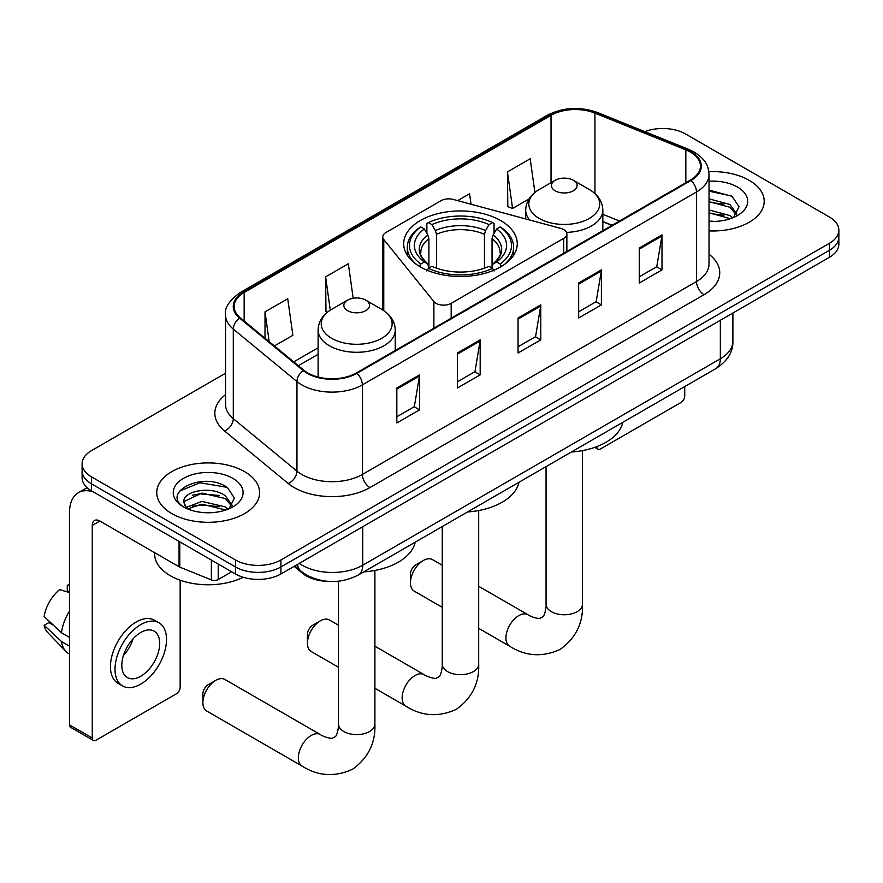 <?xml version="1.0" encoding="UTF-8"?>
<svg xmlns="http://www.w3.org/2000/svg" width="883" height="883" viewBox="0 0 883 883"><rect width="100%" height="100%" fill="white"/><g stroke="black" fill="none" stroke-linecap="round" stroke-linejoin="round"><path stroke-width="1.32" d="M563.729 229.602A10.717 6.181 0 0 0 560.683 228.366L453.211 199.437A10.717 6.181 0 0 0 441.103 200.662L385.904 232.538A10.717 6.181 0 0 0 382.758 236.909A10.717 6.181 0 0 0 383.763 239.525L433.884 301.578A10.717 6.181 0 0 0 451.169 303.333L563.729 238.344A10.717 6.181 0 0 0 566.864 233.973A10.717 6.181 0 0 0 563.729 229.602M500.628 220.54A56.788 32.781 0 0 0 438.741 213.432A56.788 32.781 0 0 0 403.686 243.719A56.788 32.781 0 0 0 420.319 266.909A56.788 32.781 0 0 0 482.206 274.006A56.788 32.781 0 0 0 517.261 243.719A56.788 32.781 0 0 0 500.628 220.54M611.908 225.408L602.835 221.732M328.001 581.356A32.141 18.554 180 0 1 302.714 573.453L294.105 566.356M225.551 373.233L91.512 450.617A32.141 18.554 0 0 0 82.097 463.741L82.097 477.736A32.141 18.554 0 0 0 91.512 490.86L235.463 573.972A32.141 18.554 0 0 0 280.915 573.972L829.435 257.284A32.141 18.554 0 0 0 838.85 244.161L838.85 237.163A32.141 18.554 0 0 1 829.435 250.286A32.141 18.554 0 0 0 838.85 237.163L838.85 230.165A32.141 18.554 0 0 0 829.435 217.041L685.484 133.929A32.141 18.554 0 0 0 644.844 131.644M82.097 463.741A32.141 18.554 0 0 0 91.512 476.864L235.463 559.965A32.141 18.554 0 0 0 280.915 559.965L280.915 566.963L829.435 250.286L280.915 566.963A32.141 18.554 0 0 1 235.463 566.963A32.141 18.554 0 0 0 280.915 566.963L280.915 573.972M91.512 476.864L91.512 483.862L235.463 566.963L91.512 483.862A32.141 18.554 0 0 1 82.097 470.738A32.141 18.554 0 0 0 91.512 483.862L91.512 490.86M749.126 180.298A51.424 29.691 0 0 0 708.839 171.688A51.424 29.691 0 0 1 749.126 180.298A51.424 29.691 0 0 1 764.192 201.291A51.424 29.691 0 0 0 749.126 180.298M244.547 471.61A51.424 29.691 0 0 0 188.509 465.175A51.424 29.691 0 0 0 156.755 492.604A51.424 29.691 0 0 0 171.821 513.608A51.424 29.691 0 0 0 227.869 520.043A51.424 29.691 0 0 0 259.613 492.604A51.424 29.691 0 0 0 244.547 471.61A51.424 29.691 0 0 0 188.509 465.175A51.424 29.691 0 0 0 156.755 492.604A51.424 29.691 0 0 0 171.821 513.608A51.424 29.691 0 0 0 227.869 520.043A51.424 29.691 0 0 0 259.613 492.604A51.424 29.691 0 0 0 244.547 471.61M690.407 152.086A34.282 19.79 180 0 1 700.451 166.081A34.282 19.79 180 0 1 690.407 180.077L356.302 372.979A34.282 19.79 180 0 1 303.973 370.33L240.319 317.847A34.282 19.79 180 0 1 234.116 306.5A34.282 19.79 180 0 1 244.161 292.494L551.025 115.331A34.282 19.79 180 0 1 594.932 113.123L685.837 149.867A34.282 19.79 180 0 1 690.407 152.086M691.014 151.733A35.143 20.287 0 0 0 686.323 149.459L595.418 112.715A35.143 20.287 0 0 0 550.418 114.989L243.553 292.152A35.143 20.287 0 0 0 239.613 318.134L303.266 370.617A35.143 20.287 0 0 0 356.909 373.321L691.014 180.43A35.143 20.287 0 0 0 691.014 151.733M396.831 387.979L396.831 422.968L419.557 409.855L419.557 374.856L396.831 387.979M396.831 416.765L414.337 406.655L419.469 376.026A8.576 4.945 -120 0 0 419.557 374.856M414.182 406.743L419.557 409.855M457.438 352.99L457.438 387.979L480.175 374.856L480.175 339.867L457.438 352.99M457.438 381.776L474.955 371.666L480.076 341.026A8.576 4.945 -120 0 0 480.175 339.867M474.8 371.754L480.175 374.856M639.27 248.013L639.27 283.001L661.996 269.878L661.996 234.889L639.27 248.013M639.27 276.798L656.775 266.688L661.908 236.048A8.576 4.945 -120 0 0 661.996 234.889M656.621 266.776L661.996 269.878M578.663 283.001L578.663 317.99L601.389 304.878L601.389 269.878L578.663 283.001M578.663 311.787L596.168 301.677L601.301 271.037A8.576 4.945 -120 0 0 601.389 269.878M596.014 301.765L601.389 304.878M518.056 317.99L518.056 352.99L540.782 339.867L540.782 304.878L518.056 317.99M518.056 346.776L535.562 336.677L540.694 306.037A8.576 4.945 -120 0 0 540.782 304.878M535.407 336.765L540.782 339.867M709.027 230.904A51.424 29.691 0 0 0 764.192 201.291A51.424 29.691 0 0 1 709.027 230.904M280.915 559.965L829.435 243.289A32.141 18.554 0 0 0 838.85 230.165M274.414 345.959L292.869 335.308L287.737 298.752L265.01 311.876L265.01 338.2M471.036 204.238L469.568 193.774L457.67 200.64M534.899 192.45L530.175 158.774L507.449 171.898L507.813 206.677M353.189 298.255L348.344 263.752L325.617 276.876L325.982 311.655M507.449 171.898L512.582 208.465L529.016 198.973M512.582 208.465L507.449 206.545M327.438 312.207L325.617 311.522M325.617 276.876L330.286 310.176M265.01 311.876L269.183 341.655M709.027 221.081L715.031 221.423M709.027 209.977L729.888 215.573L732.713 217.847M709.027 212.748L730.396 218.708M709.027 198.863L729.888 204.47L736.841 214.072M709.027 201.644L729.888 207.24L736.29 214.801M709.027 221.346A34.934 20.166 0 0 0 737.46 215.551A34.934 20.166 0 0 0 737.46 187.03A34.934 20.166 0 0 0 709.027 181.247M733.541 217.505L739.016 206.754L732.095 196.335L709.027 190.088M709.027 191.158L731.621 196.015M709.027 202.273L723.883 204.183M709.027 213.377L723.883 215.297M596.765 446.632L596.842 446.688A5.353 3.091 120 0 0 597.957 449.138A5.353 3.091 120 0 0 600.639 448.873L680.936 402.505A5.353 3.091 120 0 0 684.733 395.948L684.733 386.566M307.439 643.166L307.439 634.424A7.505 4.327 -60 0 1 312.737 625.241L320.319 620.859A18.212 10.519 120 0 0 307.439 643.166A18.212 10.519 120 0 0 311.202 651.511L338.465 667.25M419.304 266.622L420.827 263.995A51.004 29.448 0 0 1 420.827 226.953L424.326 228.973A46.071 26.6 0 0 0 424.326 261.964L427.791 263.929L428.906 268.068M428.906 266.379L428.906 238.686L427.791 234.944L424.326 228.973M426.875 233.366L426.875 223.454L428.398 222.582A51.004 29.448 0 0 1 492.548 222.582L489.039 224.602A46.071 26.6 0 0 0 431.908 224.602L435.363 230.573L436.489 234.304L436.489 268.178M484.458 268.178L484.458 234.304L485.584 230.573L489.039 224.602M467.56 511.952A58.929 34.018 0 0 0 518.972 482.261M420.827 226.953L419.304 227.825A53.146 30.684 0 0 0 407.328 247.218A53.146 30.684 0 0 0 416.61 264.547M492.548 222.582L494.072 223.454L494.072 233.366M426.875 270.993L428.398 268.366A51.004 29.448 0 0 0 492.548 268.366L494.072 270.993M428.398 268.366L431.908 266.335A46.071 26.6 0 0 0 489.039 266.335L492.548 268.366M424.326 261.964L420.827 263.995M431.908 224.602L428.398 222.582M427.791 234.944A41.214 23.797 0 0 0 427.791 263.929L427.99 264.061C422.129 258.399 419.745 254.558 420.827 252.527A39.647 22.892 0 0 1 428.906 238.686M504.336 264.547A53.146 30.684 0 0 0 513.619 247.218A53.146 30.684 0 0 0 501.643 227.825L500.12 226.953A51.004 29.448 0 0 1 500.12 263.995L501.643 266.622M500.12 263.995L496.621 261.964A46.071 26.6 0 0 0 496.621 228.973L500.12 226.953M496.621 228.973L493.156 234.944L492.041 238.686L492.041 266.379L493.156 263.929L496.621 261.964M492.041 238.686A39.647 22.892 0 0 1 500.12 252.527C501.191 254.569 498.807 258.41 492.957 264.061L493.156 263.929A41.214 23.797 0 0 0 493.156 234.944M492.041 268.068L492.041 266.379M338.465 625.186L329.425 619.954A18.212 10.519 120 0 0 320.319 620.859L312.737 625.241M410.474 582.802L410.474 574.06A7.505 4.327 -60 0 1 415.772 564.877L423.354 560.495A18.212 10.519 120 0 0 410.474 582.802A18.212 10.519 120 0 0 414.248 591.146L442.262 607.316M566.511 232.395A38.576 22.274 0 0 0 602.835 210.165C602.559 201.578 598.045 194.702 589.325 189.514L573.365 180.298A12.859 7.428 0 0 0 555.175 180.298A12.859 7.428 0 0 0 555.175 190.794A12.859 7.428 0 0 0 573.354 190.794A12.859 7.428 0 0 0 573.365 180.298L589.325 189.514A35.43 20.452 0 0 1 589.325 218.443A35.43 20.452 0 0 1 539.215 218.443A35.43 20.452 0 0 1 539.215 189.514C530.484 194.702 525.981 201.578 525.694 210.165A38.576 22.274 0 0 0 529.679 220.022M571.356 452.03A58.929 34.018 0 0 0 622.769 422.339M442.262 565.252L432.46 559.601A18.212 10.519 120 0 0 423.354 560.495L415.772 564.877M202.88 702.658L202.88 693.906A7.505 4.327 -60 0 1 208.189 684.722L215.761 680.351A18.212 10.519 120 0 0 202.88 702.658A18.212 10.519 120 0 0 206.655 710.992L302.118 766.113A18.212 10.519 -60 0 1 299.326 751.51A18.212 10.519 -60 0 1 311.224 735.462A18.212 10.519 -60 0 1 320.33 734.557C321.346 735.462 328.333 738.63 332.35 738.276L335.683 736.356C337.99 733.056 338.741 725.418 338.465 724.093A18.212 10.519 180 0 0 343.796 731.521A18.212 10.519 180 0 0 369.558 731.521A18.212 10.519 180 0 0 374.9 724.093C375.672 742.945 368.2 758.011 352.472 769.292C334.845 777.272 318.057 776.212 302.118 766.113M347.593 310.65A12.859 7.428 0 0 0 365.772 310.65A12.859 7.428 0 0 0 365.772 300.143L381.732 309.359A35.43 20.452 0 0 1 381.732 338.299A35.43 20.452 0 0 1 331.622 338.299A35.43 20.452 0 0 1 331.622 309.359C322.902 314.547 318.388 321.434 318.112 330.021A38.576 22.274 0 0 0 329.403 345.761A38.576 22.274 0 0 0 371.445 350.595A38.576 22.274 0 0 0 395.253 330.021C394.966 321.434 390.463 314.547 381.732 309.359L365.772 300.143A12.859 7.428 0 0 0 347.593 300.143A12.859 7.428 0 0 0 347.593 310.65M363.763 571.875A58.929 34.018 0 0 0 415.187 542.195M320.33 734.557L224.867 679.446A18.212 10.519 120 0 0 215.761 680.351L208.189 684.722M218.222 564.016L218.222 579.546L231.677 571.776M93.112 491.787A42.859 24.746 -120 0 0 78.421 492.67A42.859 24.746 -120 0 0 69.536 512.295L69.536 724.877L92.273 738L92.273 525.418A10.717 6.181 60 0 1 94.492 520.506A10.717 6.181 60 0 1 99.845 521.036L179.061 566.776L179.061 541.411M92.273 738A5.353 3.091 120 0 0 93.377 740.451L70.651 727.327A5.353 3.091 -60 0 1 69.536 724.877M93.377 740.451A5.353 3.091 120 0 0 96.059 740.186L176.368 693.817A5.353 3.091 120 0 0 180.154 687.261L180.154 580.208M218.222 579.546A5.353 3.091 180 0 1 211.368 579.888L179.779 567.129A5.353 3.091 180 0 1 179.061 566.776M140.761 676.235A26.788 15.464 120 0 0 158.256 652.636A26.788 15.464 120 0 0 154.15 631.168A26.788 15.464 120 0 0 140.761 632.493A26.788 15.464 120 0 0 123.256 656.102A26.788 15.464 120 0 0 127.362 677.559A26.788 15.464 120 0 0 140.761 676.235M123.454 655.473A26.788 15.464 120 0 0 133.068 638.817M69.536 585.926L67.274 585.241L67.274 590.617L69.536 591.93M158.973 622.813L154.426 620.197A36.424 21.037 120 0 0 136.214 621.996A36.424 21.037 120 0 0 112.417 654.093A36.424 21.037 120 0 0 118.002 683.287L122.538 685.914A36.424 21.037 120 0 0 140.761 684.104A36.424 21.037 120 0 0 164.558 652.007A36.424 21.037 120 0 0 158.973 622.813A36.424 21.037 120 0 0 140.761 624.623A36.424 21.037 120 0 0 116.964 656.72A36.424 21.037 120 0 0 122.538 685.914M69.536 610.981A35.353 20.408 120 0 0 61.501 632.769L44.15 616.533A27.859 16.082 120 0 1 59.691 589.612L69.536 592.603M69.536 637.416L61.501 632.769M53.532 625.319L48.808 622.592L44.15 625.285L61.501 641.511L69.536 646.157M61.501 641.511A35.353 20.408 120 0 0 65.861 651.389A35.353 20.408 120 0 0 68.532 653.497L69.536 654.071M69.536 584.612A27.859 16.082 120 0 0 67.274 585.241M44.15 625.285A27.859 16.082 120 0 0 47.439 632.217L65.861 651.389M154.613 552.659L154.613 553.851A53.576 30.927 0 0 0 170.309 575.716A53.576 30.927 0 0 0 243.189 577.261M202.384 512.493L210.452 512.736M186.324 507.372L201.92 501.423L225.308 506.886L228.134 509.16M187.759 508.862L201.92 504.193L225.816 510.021M186.567 508.453L184.061 502.582A24.216 13.985 0 0 0 187.969 509.061M232.262 505.385L225.308 495.782C210.772 484.933 180.872 491.632 184.061 502.582L183.973 501.511M184.128 502.924L184.801 501.125L201.92 493.089L225.308 498.553L231.71 506.114M228.962 508.818L234.436 498.078L227.516 487.648C203.013 470.032 159.459 493.244 184.613 507.471L184.735 507.548M232.88 478.354A34.934 20.166 0 0 0 183.487 478.354A34.934 20.166 0 0 0 183.487 506.864A34.934 20.166 0 0 0 232.88 506.864A34.934 20.166 0 0 0 232.88 478.354M179.503 491.147L200.011 482.736L227.041 487.328M192.317 495.242L200.011 493.84L219.315 495.495M192.317 506.345L200.011 504.955L219.315 506.61M302.714 572.493L302.714 573.453M383.763 239.525L383.763 310.628M433.884 301.578L433.884 328.189M451.169 303.333L451.169 318.2M563.729 238.344L563.729 253.222M299.249 563.387A42.859 24.746 0 0 0 302.129 565.219A42.859 24.746 0 0 0 362.736 565.219L720.34 358.763A42.859 24.746 0 0 0 732.89 341.268C733.199 351.898 727.537 361.004 715.903 368.575L358.299 575.032A21.424 12.373 60 0 0 362.736 565.219L362.736 526.732M720.34 320.275L720.34 358.763A21.424 12.373 60 0 1 715.903 368.575M297.516 564.38A21.424 14.338 129.5 0 0 301.246 571.356L294.745 565.981M829.435 257.284L829.435 243.289M235.463 573.972L235.463 559.965M709.027 254.249A53.576 30.927 180 0 1 704.049 294.679L369.933 487.582A10.717 6.181 60 0 1 362.361 474.458L696.477 281.556A42.859 24.746 0 0 0 709.027 264.061L709.027 174.481A42.859 24.746 180 0 1 696.477 191.975A10.717 6.181 -120 0 0 691.014 180.43M369.933 487.582A53.576 30.927 180 0 1 294.171 487.582A53.576 30.927 180 0 1 288.178 483.454L224.525 430.97A53.576 30.927 180 0 1 225.551 394.668M301.754 474.458A42.859 24.746 0 0 0 362.361 474.458L362.361 384.878A42.859 24.746 180 0 1 296.953 381.566L233.3 329.083A42.859 24.746 180 0 1 225.551 314.9L225.551 404.48A42.859 24.746 0 0 0 233.3 418.674L296.953 471.147A42.859 24.746 0 0 0 301.754 474.458M709.027 174.481C708.332 167.119 707.647 160.993 694.259 152.075L688.619 149.348A10.717 5.022 112 0 0 686.323 149.459M688.619 149.348L597.714 112.594C579.965 106.313 563.122 107.229 547.184 115.331A10.717 6.181 60 0 1 550.418 114.989M243.553 292.152A10.717 6.181 -120 0 0 240.319 292.494C229.194 300.485 224.271 307.957 225.551 314.9M239.613 318.134A10.717 7.163 129.5 0 0 233.3 329.083L233.3 418.674A10.717 7.163 -50.5 0 1 224.525 430.97M597.714 112.594A10.717 5.022 112 0 0 595.418 112.715M303.266 370.617A10.717 7.163 129.5 0 0 296.953 381.566L296.953 471.147A10.717 7.163 -50.5 0 1 288.178 483.454M356.909 373.321A10.717 6.181 60 0 1 362.361 384.878L696.477 191.975L696.477 281.556A10.717 6.181 60 0 0 704.049 294.679M244.161 292.494L244.161 321.015M685.837 149.867L685.837 182.726M594.932 113.123L594.932 193.565M619.491 221.026L602.835 214.293M551.025 115.331L551.025 182.693M318.112 347.792L293.708 361.875M518.056 319.105L540.694 306.037M578.663 284.116L601.301 271.037M639.27 249.116L661.908 236.048M457.438 354.094L480.076 341.026M396.831 389.094L419.469 376.026M478.685 510.529L478.685 664.159A18.212 10.519 180 0 1 473.354 671.599A18.212 10.519 180 0 1 447.593 671.599A18.212 10.519 180 0 1 442.262 664.159C442.538 665.495 441.787 673.133 439.469 676.433L436.136 678.354C432.118 678.707 425.142 675.539 424.127 674.634L374.9 646.213M478.685 664.159C479.469 683.012 471.997 698.078 456.268 709.369C438.641 717.349 421.853 716.279 405.904 706.179A18.212 10.519 -60 0 1 403.123 691.588A18.212 10.519 -60 0 1 415.021 675.539A18.212 10.519 -60 0 1 424.127 674.634M484.458 234.304A39.647 22.892 0 0 0 436.489 234.304M485.584 230.573A41.214 23.797 0 0 0 435.363 230.573M582.482 450.606L582.482 604.237A18.212 10.519 180 0 1 577.151 611.676A18.212 10.519 180 0 1 551.389 611.676A18.212 10.519 180 0 1 546.058 604.237C546.334 605.572 545.573 613.199 543.266 616.511L539.932 618.431C535.915 618.784 528.928 615.617 527.913 614.711L478.685 586.29M582.482 604.237C583.266 623.089 575.782 638.155 560.065 649.447C542.438 657.416 525.65 656.356 509.701 646.257A18.212 10.519 -60 0 1 506.908 631.665A18.212 10.519 -60 0 1 518.807 615.617A18.212 10.519 -60 0 1 527.913 614.711M92.273 525.418L99.845 521.036M179.779 541.82L179.779 567.129M211.368 579.888L211.368 560.054M382.758 236.909L382.758 309.977M566.864 233.973L566.864 251.412M358.299 575.032C341.059 583.696 323.818 583.696 306.567 575.032L301.246 571.356M732.89 341.268L732.89 313.024M547.184 115.331L240.319 292.494M318.112 354.315L298.366 365.705M612.14 225.264L602.835 221.501M597.957 449.138L594.833 447.339M405.904 706.179L374.9 688.276M407.328 255.275L407.328 247.218M513.619 255.275L513.619 247.218M442.262 526.555L442.262 664.159M509.701 646.257L478.685 628.354M602.835 230.64L602.835 210.165M525.694 218.951L525.694 210.165M555.175 180.298L539.215 189.514M546.058 466.632L546.058 604.237M374.9 570.462L374.9 724.093M395.253 350.485L395.253 330.021M318.112 377.063L318.112 330.021M347.593 300.143L331.622 309.359M338.465 581.213L338.465 724.093M78.421 492.67L87.086 487.67"/></g></svg>

